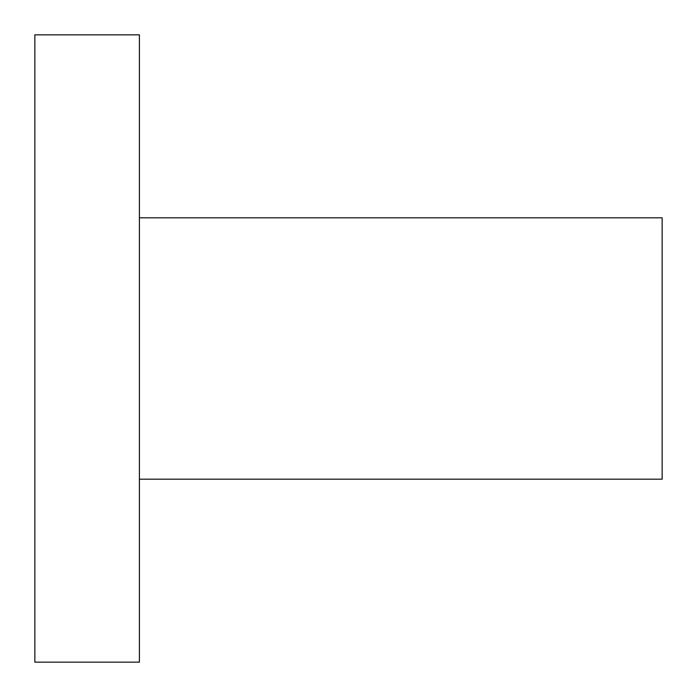<?xml version="1.0" encoding="UTF-8"?>
<svg xmlns="http://www.w3.org/2000/svg" width="697" height="697" viewBox="0 0 697 697"><rect width="100%" height="100%" fill="white"/><g stroke="black" fill="none" stroke-linecap="round" stroke-linejoin="round"><path stroke-width="1.05" d="M34.85 662.15L139.4 662.15L139.4 34.85L34.85 34.85L34.85 662.15M139.4 479.188L662.15 479.188L662.15 217.812L139.4 217.812"/></g></svg>
